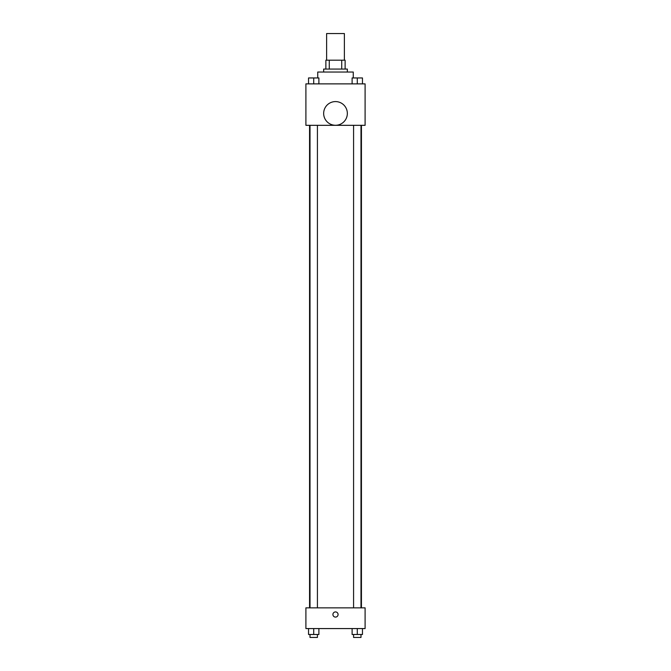 <?xml version="1.0" encoding="UTF-8"?>
<svg xmlns="http://www.w3.org/2000/svg" width="671" height="671" viewBox="0 0 671 671"><rect width="100%" height="100%" fill="white"/><g stroke="black" fill="none" stroke-linecap="round" stroke-linejoin="round"><path stroke-width="1.01" d="M344.382 60.189L344.382 33.55L326.618 33.55L326.618 60.189M329.268 69.071L329.268 60.189L325.88 60.189L325.88 69.071L325.88 60.189M329.268 60.189L345.12 60.189L345.12 69.071M341.732 69.071L341.732 60.189M323.657 72.032L323.657 69.071L347.343 69.071L347.343 72.032M353.265 77.953L353.265 72.032L317.735 72.032L317.735 77.953M305.901 83.875L365.099 83.875L365.099 125.318L305.901 125.318L305.901 83.875M335.5 125.276A11.843 11.843 0 0 1 325.242 107.511A11.843 11.843 0 0 1 345.758 107.511A11.843 11.843 0 0 1 335.5 125.276M305.901 607.851L365.099 607.851L365.099 628.568L305.901 628.568L305.901 607.851M335.5 617.094A2.592 2.592 0 0 1 333.261 613.21A2.592 2.592 0 0 1 337.739 613.21A2.592 2.592 0 0 1 335.5 617.094M352.107 628.568L352.107 634.489L362.466 634.489L362.466 628.568L362.466 634.489M357.291 634.489L357.291 628.568M360.99 634.489L360.99 637.45L353.583 637.45L353.583 634.489M308.534 628.568L308.534 634.489L318.893 634.489L318.893 628.568L318.893 634.489M313.709 634.489L313.709 628.568M317.417 634.489L317.417 637.45L310.01 637.45L310.01 634.489M352.107 83.875L352.107 77.953L362.466 77.953L362.466 83.875L362.466 77.953M357.291 83.875L357.291 77.953M360.99 77.953L353.583 77.953M308.534 83.875L308.534 77.953L318.893 77.953L318.893 83.875L318.893 77.953M313.709 83.875L313.709 77.953M317.417 77.953L310.01 77.953M361.434 607.851L361.434 125.318M309.566 607.851L309.566 125.318M353.583 125.318L353.583 607.851M360.99 125.318L360.99 607.851M317.417 607.851L317.417 125.318M310.01 607.851L310.01 125.318"/></g></svg>
